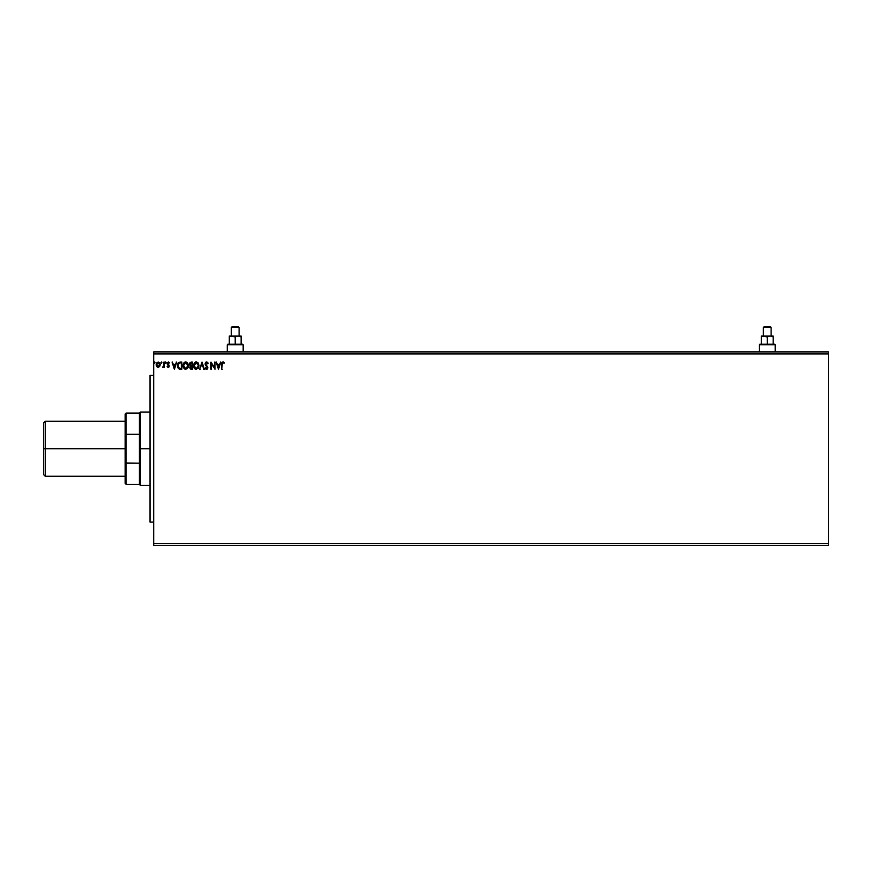 <?xml version="1.0" encoding="UTF-8"?>
<svg xmlns="http://www.w3.org/2000/svg" width="872" height="872" viewBox="0 0 872 872"><rect width="100%" height="100%" fill="white"/><g stroke="black" fill="none" stroke-linecap="round" stroke-linejoin="round"><path stroke-width="1.31" d="M153.679 545.567L828.4 545.567L153.679 545.567L153.679 353.956L828.4 353.956L828.4 543.529L153.679 543.529L828.4 543.529L828.4 545.567L828.4 353.956L153.679 353.956L153.679 351.917L828.4 351.917L153.679 351.917L153.679 545.567M160.993 362.61L161.8 362.218L161.015 362.403L161.353 363.188L161.909 362.61L161.451 363.199L161.909 362.61L161.451 363.199L160.993 362.61L161.451 363.199L161.451 362.011L161.505 363.199M165.2 362.61L165.658 362.011L166.116 362.61L165.854 362.076L165.2 362.61L166.007 363.003L165.2 362.61L165.658 363.199L165.658 362.011L165.2 362.61L165.658 362.011L166.116 362.61L165.658 363.199L165.2 362.61L165.658 362.011L166.116 362.61L165.658 363.199L165.2 362.61L165.658 362.011L165.854 363.144M176.133 362.109L176.722 362.109L174.444 369.238L176.722 362.109L175.392 364.398L173.386 364.398L172.056 362.109L174.345 369.238L176.722 362.109L175.392 364.398L173.386 364.398L172.056 362.109L174.345 369.238L172.056 362.109L172.656 362.109M188.439 365.641L187.774 363.199L185.998 361.945L183.992 362.719L182.978 365.03L183.305 367.57L185.082 369.336L187.415 368.616L188.428 365.968L185.681 361.924L182.946 365.673L185.725 369.423L188.396 366.284M220.213 362.109L220.812 362.109L218.523 369.238L220.812 362.109L219.482 364.398L217.477 364.398L216.147 362.109L218.436 369.238L220.812 362.109L219.482 364.398L217.477 364.398L216.147 362.109L218.436 369.238L216.147 362.109L216.746 362.109M208.19 363.482L207.743 363.842L208.07 363.21L206.882 361.956L205.323 362.807L205.171 364.507L207.274 367.668L206.555 368.693L205.607 367.777L205.705 369.02L207.1 369.27L207.809 368.049L205.639 364.049L206.446 362.676L208.19 363.482L206.74 361.935M199.045 365.641L198.075 362.796L195.655 362.011L193.911 363.798L193.704 366.959L196.015 369.401L198.576 367.777L199.045 365.641L196.287 361.924L193.551 365.673L196.331 369.423L199.045 365.641M154.791 362.076L155.053 362.61L154.159 362.403L154.486 363.188L155.053 362.61L154.595 363.199L155.053 362.61L154.595 363.199L154.137 362.61L154.595 363.199L154.595 362.011L154.54 363.199M191.033 362.109L192.461 362.109L189.573 363.057L189.409 364.703L190.478 365.957L189.834 367.864L190.608 369.085L192.461 369.238L192.461 362.109L191.033 362.109L189.344 364.136L190.478 365.957L189.802 367.472L191.448 369.238L192.461 369.238L192.461 362.109L192.461 369.238L191.448 369.238L189.802 367.472L190.347 365.891M200.277 369.238L199.688 369.238L201.966 362.109L199.688 369.238L202.021 363.831L203.754 369.238L204.353 369.238L202.064 362.109L204.353 369.238L202.064 362.109L199.688 369.238L202.021 363.831L203.754 369.238L204.353 369.238L203.754 369.238M222.84 361.935L224.377 362.752L224.104 363.297L224.377 362.752L223.036 361.924L221.87 362.839L221.728 369.238L222.415 363.134L224.377 362.752L223.036 361.924L221.728 364.42L221.728 369.238L222.273 364.496L223.036 362.654L224.104 363.297L222.905 362.676M214.501 362.109L214.501 367.417L210.937 362.109L210.937 369.238L211.482 363.918L215.046 369.238L215.046 362.109L214.501 367.417L210.937 362.109L210.937 369.238L211.482 363.918L215.046 369.238L215.046 362.109L214.937 369.238M180.766 369.238L181.845 369.238L181.845 362.109L178.695 362.48L177.528 364.649L178.302 368.376L181.845 369.238L181.845 362.109L180.188 362.109L181.845 362.109L181.845 369.238L179.065 368.987L180.766 369.238M167.577 366.414L167.86 367.341L168.983 366.959L169.135 365.433L167.686 363.352L169.408 362.719L168.274 362.011L167.271 362.752L167.217 364.136L168.678 366.066L167.119 366.665L168.176 367.406L167.119 366.665L168.678 366.066L168.143 366.774L168.547 365.597L167.119 363.526L168.154 365.183M163.827 366.556L162.454 367.232L163.827 366.556L164.383 367.319L164.383 362.109L163.827 362.109L163.653 366L162.454 367.232L163.827 366.556L164.383 367.319L164.383 362.109L164.383 367.319L163.827 367.319M160.175 364.703L159.641 366.545L160.056 363.777L158.159 362.011L156.633 362.926L156.143 364.703L157.309 367.177L159.641 366.545L160.175 364.703L158.159 362.011L156.143 364.703L156.677 366.556L158.159 367.406L159.641 366.545L160.165 364.943M828.4 351.917L828.4 353.956L828.4 351.917M190.608 369.085L189.802 367.472M191.24 368.507L190.401 367.864M191.905 368.507L191.339 368.507L191.905 368.507L191.905 366.218L191.905 368.507M190.358 367.461L191.633 366.218M191.905 365.488L191.905 362.839L191.905 365.488M189.9 364.136L190.761 365.412L189.922 363.864L191.284 362.839L189.9 364.136L190.761 365.412L189.933 364.452M191.284 362.839L191.905 362.839L191.284 362.839M190.554 366.687L191.121 366.273M198.729 367.439L198.402 368.104M193.693 366.905L193.595 366.327M194.598 362.719L195.306 362.153M197.508 362.283L198.38 363.199L197.508 362.283M193.911 367.57L194.216 368.148M194.609 368.649L195.328 369.194M196.178 362.665L198.5 365.641L196.309 368.693L194.107 365.673L196.309 362.654L197.083 362.839L196.309 362.654M197.377 363.025L198.009 363.744M197.977 363.689L198.413 364.79M198.216 367.167L197.78 367.919M195.339 368.387L194.227 366.698M194.227 364.649L194.511 363.886M198.086 367.439L197.279 368.376M207.743 362.61L208.081 363.21M206.119 362.817L205.934 364.779M205.65 363.646L206.719 365.706L205.814 364.561M206.228 365.161L207.809 367.472M206.915 365.902L207.547 366.676M206.697 369.412L207.819 367.908M205.171 368.213L206.555 369.423L205.171 368.213L205.607 367.777L205.171 368.213L206.424 369.412M205.77 368.082L206.555 368.693L205.607 367.777L206.555 368.693L207.274 367.788L206.555 368.693L207.274 367.788L206.261 366.153L206.947 366.872M206.555 368.693L207.274 367.788M205.956 362.098L205.084 363.853L205.836 365.684M205.694 363.439L206.032 362.883M222.273 369.238L221.728 369.238M221.75 363.7L221.837 362.97M223.232 361.945L223.799 362.185M223.941 363.144L223.036 362.654L222.284 363.94M222.338 363.395L222.273 364.496M218.48 367.515L217.717 365.128L219.254 365.128L218.48 367.515L217.717 365.128L219.254 365.128L218.48 367.515M211.482 369.238L211.057 362.109M187.611 368.376L188.189 367.232M183.076 366.883L182.957 366M183.185 364.093L184.701 362.153M186.902 362.283L187.763 363.199L186.891 362.283M183.611 364.649L183.491 365.673L185.703 362.654L187.883 365.641L185.703 368.693L184.951 368.518L184.014 367.646L185.703 368.693L183.491 365.673L183.905 363.886M186.772 363.025L187.393 363.744M187.6 367.167L186.673 368.376M179.905 369.194L179.065 368.987L177.485 364.965M177.801 367.526L177.474 366.087M180.035 362.109L180.188 362.109C178.291 362.37 177.376 363.526 177.463 365.586M177.67 364.038L177.528 364.649M178.335 363.951L178.847 363.264M179.36 368.311L178.008 365.586L179.24 363.025L180.711 362.839L178.967 363.177L181.3 362.839L181.3 368.507L179.36 368.311L181.3 368.507L181.3 362.839L180.711 362.839M178.008 365.586L178.084 364.725L178.008 365.586M178.477 367.515L178.161 366.785M178.509 363.646L178.193 364.311M174.4 367.515L173.626 365.128L175.163 365.128L174.4 367.515L173.626 365.128L175.163 365.128L174.4 367.515M168.449 362.033L169.408 362.719L168.274 362.011L167.119 363.526L168.274 362.011L169.408 362.719L167.675 363.493L169.223 366.044L168.176 367.406L167.228 366.807M169.048 365.237L168.383 364.529L169.223 366.044L168.176 367.406L167.119 366.665L168.176 367.406L169.223 366.044L167.675 363.493L169.408 362.719M167.446 366.218L168.143 366.774L168.678 366.066L168.002 365.063M168.143 366.774L168.547 365.597M168.263 362.665L169.092 363.199L168.34 362.654L169.092 363.199L168.34 362.654L167.871 364.093M168.34 362.654L167.675 363.493L168.46 362.665M168.634 367.286L169.168 366.523M166.116 362.61L165.56 362.033M162.966 366.774L163.74 365.651L163.14 366.731M163.827 362.109L164.383 362.109L163.827 364.224M161.909 362.61L161.396 362.022M158.159 367.406L156.677 366.556L156.143 364.703L156.677 366.556L158.377 367.395M159.456 362.632L159.881 363.308M159.979 363.548L160.143 364.234M159.62 364.692L158.159 366.774L156.698 364.692L158.159 362.654L159.62 364.867M157.81 366.72L157.015 366M156.775 364.006L157.036 363.362M158.497 362.708L159.129 363.144M189.987 363.602L190.488 362.981M184.014 367.646L183.621 366.698M180.537 368.507L179.545 368.376M179.174 368.224L178.586 367.69M159.282 363.362L159.543 364.006M153.679 522.121L150.006 522.121L150.006 375.352L153.679 375.352L150.006 375.352L150.006 522.121L153.679 522.121M45.235 448.742L45.235 421.22L45.235 448.742L125.143 448.742L45.235 448.742L45.235 476.265L45.235 448.742L43.6 448.742L45.235 448.742M43.6 422.855L43.6 474.63L43.6 422.855L45.235 421.22L125.143 421.22M125.143 414.091L125.143 434.507L125.143 414.091L126.157 413.066L126.157 484.418L126.157 463.196L125.143 462.978L125.143 434.507L125.143 483.393L125.143 462.978L139.411 463.196L139.411 484.418L139.411 448.742L139.411 463.196L126.157 463.196L126.157 413.066L139.411 413.066L139.411 448.742L140.425 448.742L140.425 412.053L140.425 448.742L150.006 448.742L140.425 448.742L140.425 485.432L139.411 413.066L140.425 412.053L150.006 412.053M126.157 434.289L139.411 434.289L126.157 434.289M759.294 344.778L759.904 344.168L767.251 344.168L767.251 336.93L767.251 344.168L774.587 344.168L775.197 344.778L775.197 351.917L775.197 344.778L759.294 344.778L759.294 351.917L759.294 344.778L775.197 344.778L774.587 344.168L759.904 344.168L759.294 344.778M763.371 327.458L764.395 326.433L770.096 326.433L771.121 327.458L771.121 336.014L771.121 327.458L763.371 327.458L763.371 336.014L763.371 327.458L771.121 327.458L770.096 326.433L764.395 326.433L763.371 327.458M770.205 336.014L762.771 336.265L767.251 336.93L770.205 336.014L767.251 336.93L761.332 336.014L761.332 344.168L761.332 336.014L773.159 336.014L773.159 336.93L771.731 336.276L773.159 336.93L773.159 344.168L773.159 336.014L770.205 336.014L773.159 336.93L773.159 336.265L773.159 336.93L770.979 336.08M761.496 336.832L761.332 336.265L761.332 336.93L762.771 336.265L761.332 336.93L761.332 336.265M763.523 336.08L762.771 336.265L763.523 336.08M765.071 336.08L764.286 336.014M227.265 344.778L227.875 344.168L235.211 344.168L235.211 336.93L235.211 344.168L242.547 344.168L243.168 344.778L243.168 351.917L243.168 344.778L227.265 344.778L227.265 351.917L227.265 344.778L243.168 344.778L242.547 344.168L227.875 344.168L227.265 344.778M231.342 327.458L232.355 326.433L238.067 326.433L239.092 327.458L239.092 336.014L239.092 327.458L231.342 327.458L231.342 336.014L231.342 327.458L239.092 327.458L238.067 326.433L232.355 326.433L231.342 327.458M238.165 336.014L230.731 336.265L235.211 336.93L238.165 336.014L235.211 336.93L229.303 336.014L229.303 344.168L229.303 336.014L241.13 336.014L241.13 336.93L239.702 336.276L241.13 336.93L241.13 344.168L241.13 336.014L238.165 336.014L241.13 336.93L241.13 336.265L241.13 336.93L238.95 336.08M233.031 336.08L232.257 336.014M229.467 336.832L229.303 336.265L229.303 336.93L230.731 336.265L229.303 336.93L229.303 336.265M231.494 336.08L230.742 336.265L231.494 336.08M125.143 476.265L45.235 476.265L43.6 474.63M150.006 485.432L140.425 485.432L139.411 484.418L126.157 484.418L125.143 483.393"/></g></svg>
